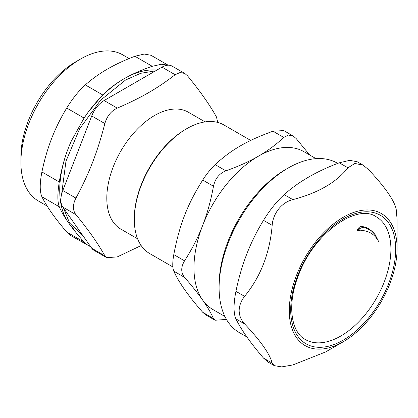 <?xml version="1.0" encoding="UTF-8"?>
<svg xmlns="http://www.w3.org/2000/svg" width="418" height="418" viewBox="0 0 418 418"><rect width="100%" height="100%" fill="white"/><g stroke="black" fill="none" stroke-linecap="round" stroke-linejoin="round"><path stroke-width="0.63" d="M91.725 248.219A20.247 11.688 120 0 0 93.998 250.33L106.715 257.676L104.861 255.806L91.725 248.219L62.789 207.062L75.93 214.648C74.284 212.553 73.453 210.061 73.448 207.161C73.453 204.256 74.284 201.241 75.93 198.116L62.789 190.53A20.247 11.688 120 0 0 62.789 207.062M62.789 190.53L91.725 115.958L104.861 123.545C106.966 116.157 111.099 111.016 117.265 108.121L104.124 100.534A20.247 11.688 120 0 0 91.725 115.958M104.124 100.534L161.985 67.131L175.126 74.718L180.116 72.502L184.824 73.474L187.525 75.825C200.196 91.291 209.841 105.012 216.456 116.983L217.768 122.437M184.829 73.469L172.106 66.128A20.247 11.688 120 0 0 161.985 67.131M340.801 336.03A70.867 40.917 -60 0 1 305.365 339.541C290.923 332.2 286.811 304.09 298.604 275.013C313.683 233.181 357.228 203.023 376.231 216.796A70.867 40.917 -60 0 1 387.094 273.581A70.867 40.917 -60 0 1 340.801 336.03M375.181 234.691L378.504 241.28C375.615 235.94 371.456 232.56 366.022 231.133L357.045 230.558C358.388 227.544 360.112 226.159 362.223 226.404L366.664 227.7L368.958 228.865L373.034 232.094L375.286 234.843M375.39 234.989L371.226 230.705L365.996 228.097L363.749 227.58A139.027 103.225 -151 0 0 362.223 226.404M365.865 231.055L358.268 229.597C360.384 228.014 362.207 227.345 363.738 227.591M175.126 74.718C157.069 88.637 141.378 97.697 117.265 108.121M104.861 123.545C97.347 152.465 89.504 172.691 75.93 198.116M75.93 214.648C88.606 230.114 98.246 243.835 104.861 255.806M141.164 245.554L117.265 256.913L106.721 257.666M205.092 121.884L188.278 112.176A67.491 38.968 120 0 0 136.268 130.259A67.491 38.968 120 0 0 106.804 198.179A67.491 38.968 120 0 0 120.781 229.08L137.6 238.788M47.119 206.032L38.372 200.985A84.368 48.707 -60 0 1 20.9 162.362A84.368 48.707 -60 0 1 80.554 59.032A84.368 48.707 -60 0 1 122.74 54.857L129.131 58.546M80.554 59.032L75.783 61.791A77.617 44.815 120 0 0 20.9 156.849L20.9 162.362M59.272 181.976L41.915 171.955C39.668 183.319 39.668 191.59 41.915 196.758L59.272 206.774C57.407 201.821 57.407 193.555 59.272 181.976C61.321 169.713 64.351 158.422 68.359 148.108L71.295 141.08L84.07 118.059L88.172 112.144L102.666 94.923C108.978 88.726 116.141 83.313 124.156 78.694C132.156 74.07 141.524 69.931 152.262 66.29L161.463 64.252L168.099 65.182M41.915 171.955C44.355 160.099 47.6 148.933 51.654 138.462C55.725 128.002 60.746 117.86 66.718 108.043L84.07 118.059M71.306 141.054A91.114 52.605 120 0 0 68.359 148.108A91.114 52.605 120 0 0 68.359 222.501C72.356 228.197 77.591 234.712 84.07 242.053L66.718 232.037C60.746 225.036 55.725 218.64 51.654 212.861C47.6 207.088 44.355 201.716 41.915 196.758M66.718 232.037L71.008 235.71L90.763 246.86M168.135 65.182L150.976 55.275L144.231 54.053L134.909 56.268L152.262 66.29M102.666 94.923L85.314 84.906C91.96 79.028 99.338 73.746 107.452 69.054C115.582 64.367 124.736 60.108 134.909 56.268M85.314 84.906C78.772 90.811 72.57 98.523 66.718 108.043M73.443 228.254A91.114 52.605 120 0 1 68.359 222.501C64.351 216.806 61.321 211.56 59.272 206.774M84.07 242.053L88.574 245.852M156.823 70.109A91.114 52.605 120 0 0 124.156 78.694A91.114 52.605 120 0 0 87.733 112.75M184.557 277.364C191.951 285.86 197.965 293.41 202.599 300.009C207.25 306.613 210.876 312.784 213.488 318.521L202.72 312.303C188.272 295.808 178.627 282.087 173.784 271.141L184.557 277.364C180.816 272.63 180.816 267.123 184.557 260.827L173.784 254.609C179.526 224.665 187.374 204.444 202.72 180.043L213.488 186.261C215.155 178.617 219.288 173.475 225.887 170.837L215.118 164.619C231.4 149.67 247.09 140.61 272.98 131.21L283.754 137.428L288.415 135.04L293.201 136.049L296.153 138.536L309.633 154.963M283.754 137.428C276.136 144.586 267.687 150.846 258.397 156.201A91.114 52.605 120 0 0 202.599 225.61A91.114 52.605 120 0 0 202.599 300.009A91.114 52.605 120 0 0 212.84 309.503L224.889 316.457M316.003 158.641L303.954 151.687A91.114 52.605 120 0 0 258.397 156.201C249.123 161.562 238.286 166.442 225.887 170.837M213.488 186.261C210.876 200.541 207.25 213.655 202.599 225.61C197.965 237.576 191.951 249.316 184.557 260.827M213.488 318.521L215.098 320.24L226.462 319.425M202.72 312.303L205.666 314.791M173.784 254.609C172.43 262.279 172.43 267.792 173.784 271.141M215.118 164.619C210.902 168.637 206.769 173.778 202.72 180.043M293.206 136.043L283.775 130.594L272.98 131.21M172.864 266.94L149.691 253.559A74.242 42.866 -60 0 1 134.314 219.575A74.242 42.866 -60 0 1 186.809 128.645A74.242 42.866 -60 0 1 223.933 124.972L250.711 140.432M185.858 129.199L186.809 128.645L185.858 129.199A72.894 42.082 120 0 0 134.314 218.473L134.314 219.575M357.045 230.558L358.268 229.597M397.1 248.417A76.248 44.021 120 0 0 343.183 217.292A76.248 44.021 120 0 0 289.272 310.673A76.248 44.021 120 0 0 343.183 341.804A76.248 44.021 120 0 0 397.1 248.417L397.1 219.487L396.165 208.864C393.84 199.757 384.659 186.689 368.613 169.666L363.127 165.167L357.129 161.709L349.636 160.35L339.28 162.811L347.948 167.817L354.892 163.433L363.127 165.167M235.951 291.351C234.728 297.245 234.096 302.7 234.059 307.732C234.096 312.685 234.728 316.41 235.951 318.908L244.619 323.913C241.097 320.162 239.279 315.752 239.159 310.673C239.279 305.563 241.097 300.793 244.619 296.357L235.951 291.351C241.176 265.393 250.361 241.724 263.507 220.338L272.175 225.344C272.944 213.321 281.878 202.213 292.84 199.632L284.172 194.631C298.577 181.736 316.948 171.134 339.28 162.811M244.619 323.913C260.665 340.942 269.85 354.004 272.175 363.111L263.507 358.106C250.361 342.755 241.176 329.687 235.951 318.908M343.183 341.804L325.512 352.003L292.84 364.956L281.669 366.905L274.271 365.651L272.175 363.111M347.948 167.817C336.438 182.384 318.067 192.991 292.84 199.632M272.175 225.344C269.85 252.974 260.665 276.648 244.619 296.357M284.172 194.631C276.899 201.189 270.012 209.758 263.507 220.338M263.507 358.106L268.278 362.192L274.271 365.651M246.876 336.95L239.368 332.613A97.864 56.503 -60 0 1 219.1 287.814A97.864 56.503 -60 0 1 288.3 167.952A97.864 56.503 -60 0 1 337.232 163.109L337.744 163.401M288.3 167.952L285.912 169.332A94.489 54.554 120 0 0 219.1 285.055L219.1 287.814M343.183 340.163A74.242 42.866 120 0 0 388.651 222.987A74.242 42.866 120 0 0 297.72 275.488A74.242 42.866 120 0 0 343.183 340.163M61.634 194.145L65.96 161.212L79.65 128.734L100.519 100.273L125.557 80.016L140.704 73.291L155.533 70.851M83.334 236.285L69.597 223.029L63.494 208.065M215.098 320.245L205.661 314.801"/></g></svg>
